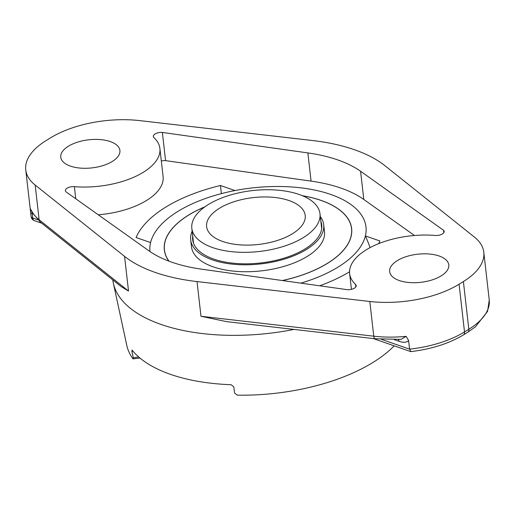 <?xml version="1.0" encoding="UTF-8"?>
<svg xmlns="http://www.w3.org/2000/svg" width="515" height="515" viewBox="0 0 515 515"><rect width="100%" height="100%" fill="white"/><g stroke="black" fill="none" stroke-linecap="round" stroke-linejoin="round"><path stroke-width="0.77" d="M139.732 120.619A79.381 37.717 -6.5 0 0 50.47 137.891L46.15 140.55A79.381 37.717 -6.5 0 0 25.75 169.879A79.381 37.717 -6.5 0 0 35.175 185.059L124.559 256.367A148.835 70.716 173.5 0 0 197.026 281.576L369.809 301.487A79.381 37.717 -6.5 0 0 459.077 284.222L464.511 331.93A79.381 37.717 173.5 0 1 409.586 349.144L410.964 351.61C431.576 349.099 449.074 343.524 463.461 334.885A4.963 3.071 -121.6 0 0 464.511 331.93L468.83 329.272L463.391 281.557A79.381 37.717 -6.5 0 0 483.797 252.228A79.381 37.717 -6.5 0 0 474.373 237.048L384.982 165.746A148.835 70.716 173.5 0 0 312.515 140.531L139.732 120.619M463.391 281.557L459.077 284.222M397.284 260.642A29.767 14.143 -6.5 0 0 389.636 271.637A29.767 14.143 -6.5 0 0 409.29 282.535A29.767 14.143 -6.5 0 0 441.136 275.898A29.767 14.143 -6.5 0 0 448.79 264.897A29.767 14.143 -6.5 0 0 429.137 254.004A29.767 14.143 -6.5 0 0 397.284 260.642M68.411 146.215A29.767 14.143 -6.5 0 0 60.757 157.21A29.767 14.143 -6.5 0 0 80.411 168.109A29.767 14.143 -6.5 0 0 112.257 161.472A29.767 14.143 -6.5 0 0 119.911 150.47A29.767 14.143 -6.5 0 0 100.258 139.578A29.767 14.143 -6.5 0 0 68.411 146.215M98.294 214.8A64.497 30.643 173.5 0 0 163.107 176.639L159.895 148.449A64.497 30.643 -6.5 0 1 74.385 186.662A6.792 3.225 -6.5 0 0 65.379 190.685A6.792 3.225 -6.5 0 0 66.004 191.831L148.964 250.844A124.031 58.929 -6.5 0 0 201.687 269.191L347.194 289.662A6.792 3.225 -6.5 0 0 356.193 285.638A6.792 3.225 -6.5 0 0 355.575 284.499L355.846 286.887M159.895 148.449A64.497 30.643 -6.5 0 0 153.972 137.614A6.792 3.225 -6.5 0 1 153.348 136.475A6.792 3.225 -6.5 0 1 162.354 132.445L307.861 152.916A124.031 58.929 -6.5 0 1 360.584 171.263L443.544 230.282A6.792 3.225 -6.5 0 1 444.168 231.422A6.792 3.225 -6.5 0 1 435.162 235.445A64.497 30.643 -6.5 0 0 349.646 273.665A64.497 30.643 -6.5 0 0 355.575 284.499M32.979 213.944L32.213 213.68L32.226 212.624M41.728 223.207L34.396 220.658A4.963 3.103 -70.8 0 1 32.709 218.019A4.963 2.356 173.5 0 1 31.1 216.532L30.604 212.193A4.963 2.356 -6.5 0 1 30.597 212.122L30.153 208.543L31.666 210.996A79.381 37.717 -6.5 0 0 39.127 219.757L128.518 291.065L121.302 286.688L40.376 222.126A4.963 3.946 128.6 0 1 39.127 219.757L35.175 185.059M294.02 329.42A148.835 70.716 173.5 0 1 161.131 324.469A148.835 70.716 173.5 0 1 113.364 283.25A148.835 70.716 173.5 0 1 112.824 279.954L112.817 279.915M200.985 316.281L373.768 336.192A4.963 1.918 96.6 0 0 375.12 338.767L226.761 321.669L200.985 316.281L197.026 281.576M381.409 339.34L409.586 349.144L408.601 340.505L406.161 336.334L401.043 339.353L375.12 338.767M489.25 300.11L483.797 252.228M408.601 340.505C406.824 342.565 403.618 342.823 398.99 341.291L394.226 339.636M398.372 339.501A4.963 3.103 -70.8 0 1 398.99 341.291M394.187 345.835A142.546 67.729 173.5 0 1 237.261 395.147L234.557 393.029L233.791 386.842L231.087 384.705A143.627 68.244 173.5 0 1 170.542 374.373A143.627 68.244 173.5 0 1 132.258 350.322L131.885 351.391L133.282 357.796L132.947 358.858A142.546 67.729 173.5 0 1 126.761 345.295L113.364 283.25M300.824 283.141A108.697 51.642 173.5 0 0 338.046 267.105A108.697 51.642 -6.5 0 0 362.36 216.467A108.697 51.642 -6.5 0 0 283.289 186.559A108.697 51.642 -6.5 0 0 177.926 211.395A108.697 51.642 173.5 0 0 151.159 240.531A108.697 51.642 173.5 0 0 149.987 251.565A108.697 51.642 173.5 0 1 150.586 242.565L136.069 237.518A125.274 59.521 -6.5 0 1 220.459 185.503L234.982 190.556A108.697 51.642 173.5 0 1 330.701 194.432A108.697 51.642 173.5 0 1 362.36 216.467A108.697 51.642 173.5 0 1 365.386 235.928A98.056 60.641 58.4 0 1 370.085 247.618M378.634 243.666A125.274 59.521 -6.5 0 0 379.903 240.981L365.386 235.928M414.459 235.503L363.796 199.459A124.031 58.929 -6.5 0 0 311.073 181.113L165.566 160.641A6.792 3.225 -6.5 0 0 161.324 160.97M319.693 285.793A125.274 59.521 -6.5 0 0 349.556 271.778M162.354 132.445L165.566 160.641M443.544 230.282L443.814 232.677M220.459 185.503L221.386 193.627M132.947 358.858L139.996 358.08M131.911 350.071L132.258 350.322M34.396 220.658A4.963 4.963 0 0 1 31.1 216.532A4.963 2.356 173.5 0 1 31.093 216.461L30.617 212.264M30.604 212.193A4.963 2.356 -6.5 0 0 30.604 212.199L25.75 169.879M30.919 210.011L32.052 212.283A4.963 4.3 -27 0 1 31.666 210.996M292.449 233.746A49.614 23.574 173.5 0 1 239.372 244.805A49.614 23.574 173.5 0 1 206.618 226.645A49.614 23.574 173.5 0 1 219.371 208.318A49.614 23.574 -6.5 0 1 272.448 197.258A49.614 23.574 -6.5 0 1 305.202 215.412A49.614 23.574 -6.5 0 1 292.449 233.746M319.989 213.731A64.497 30.643 -6.5 0 1 303.412 237.557A64.497 30.643 173.5 0 1 234.409 251.938A64.497 30.643 173.5 0 1 191.831 228.332A64.497 30.643 173.5 0 1 208.408 204.5A64.497 30.643 -6.5 0 1 277.411 190.125A64.497 30.643 -6.5 0 1 319.989 213.731L321.682 228.596M282.439 280.553A94.264 44.786 173.5 0 0 327.418 263.403A94.264 44.786 -6.5 0 0 351.642 228.576A94.264 44.786 -6.5 0 0 302.337 195.687M204.97 206.779A94.264 44.786 -6.5 0 0 188.554 215.09A94.264 44.786 173.5 0 0 164.33 249.917A94.264 44.786 173.5 0 0 168.875 261.137M302.556 195.777A94.161 44.741 -6.5 0 1 351.545 228.589A94.161 44.741 -6.5 0 1 327.34 263.377A94.161 44.741 173.5 0 1 282.304 280.533M169.029 261.195A94.161 44.741 173.5 0 1 164.427 249.91A94.161 44.741 173.5 0 1 188.632 215.116A94.161 44.741 -6.5 0 1 204.777 206.921M164.665 251.977A94.161 44.741 173.5 0 1 164.626 251.642L164.427 249.91M351.777 230.656A94.161 44.741 -6.5 0 0 351.739 230.321L351.545 228.589M190.698 239.887A66.924 31.801 173.5 0 0 234.885 264.382A66.924 31.801 173.5 0 0 306.489 249.46A66.924 31.801 -6.5 0 0 323.69 224.733L324.482 231.673A66.924 31.801 -6.5 0 1 307.281 256.399A66.924 31.801 173.5 0 1 235.67 271.321A66.924 31.801 173.5 0 1 191.49 246.827L190.698 239.887A66.924 31.801 173.5 0 1 192.153 231.171M323.69 224.733A66.924 31.801 -6.5 0 0 320.317 216.57M320.864 221.418A64.942 30.855 -6.5 0 1 321.721 224.958A64.942 30.855 -6.5 0 1 305.028 248.951A64.942 30.855 173.5 0 1 235.542 263.429A64.942 30.855 173.5 0 1 192.668 239.662A64.942 30.855 173.5 0 1 192.707 236.018M128.518 291.065L124.559 256.367M369.809 301.487L373.768 336.192A79.381 37.717 -6.5 0 0 406.161 336.334M489.244 300.071L487.576 311.369L475.416 326.819L467.781 332.22A4.963 3.071 -121.6 0 0 468.83 329.272A79.381 37.717 173.5 0 0 489.244 300.052M74.385 186.662L75.763 198.771M307.861 152.916L311.073 181.113M360.584 171.263L363.796 199.459M132.999 351.217L131.885 351.391M138.69 356.966L133.282 357.796M37.653 219.738L32.709 218.019L32.213 213.68A4.963 2.356 -6.5 0 1 30.604 212.199M467.781 332.22L463.461 334.885M410.68 351.578L373.24 338.548M351.436 289.333L349.646 273.665M32.052 212.283L40.376 222.126M191.831 228.332L193.524 243.196M151.159 240.531A116.59 116.59 0 0 0 150.535 242.552"/></g></svg>
